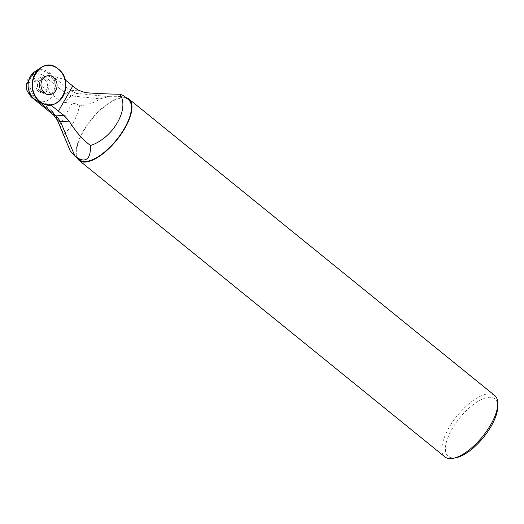 <?xml version="1.0" encoding="UTF-8"?>
<svg xmlns="http://www.w3.org/2000/svg" width="524" height="524" viewBox="0 0 524 524"><rect width="100%" height="100%" fill="white"/><g stroke="black" fill="none" stroke-linecap="round" stroke-linejoin="round"><path stroke-width="0.39" stroke-dasharray="2.62 1.97" d="M50.625 104.839L37.898 101.034L34.61 98.368L28.774 84.993L30.536 77.709L35.16 72.377L42.077 70.465L48.955 73.222L70.694 90.835L65.605 93.39L65.952 93.639L58.904 100.15L34.839 80.65L34.283 77.88L33.064 76.406L30.851 76.137L28.584 77.814L27.006 80.919L26.213 85.569M37.983 101.099L37.898 101.034A16.08 13.604 -94.6 0 0 53.081 94.955A16.08 13.604 -94.6 0 0 52.243 75.882L64.969 79.694M31.46 74.834L37.551 72.987L43.446 75.423L65.605 93.39M128.432 99.599A38.783 16.08 -51 0 0 91.523 119.603A38.783 16.08 -51 0 0 79.596 159.853M70.262 150.971L63.587 133.967C70.93 128.694 76.268 119.334 79.602 105.894C88.641 104.669 95.433 102.318 99.999 98.846L108.756 96.671C119.479 96.855 124.319 96.442 123.284 95.42M26.672 89.938L28.427 91.897L34.839 80.65M28.427 91.897L52.485 111.409L53.697 115.129M79.602 105.894C78.128 104.466 75.672 103.569 72.233 103.202L64.131 102.37L71.179 95.866L99.999 98.846M57.352 120.107L56.14 116.387L63.587 133.967M56.14 116.387L52.485 111.409M71.179 95.866L65.952 93.639M58.904 100.15L64.131 102.37M77.146 157.868A39.523 16.388 129 0 1 91.287 119.407A39.523 16.388 129 0 1 125.983 97.608M494.735 395.522A39.523 16.388 -51 0 0 488.296 393.878A39.523 16.388 -51 0 0 452.677 421.84A39.523 16.388 -51 0 0 444.961 456.928M456.266 457.668A37.053 15.366 129 0 1 451.099 430.695A37.053 15.366 129 0 1 488.892 397.316A37.053 15.366 129 0 1 497.8 406.428M71.559 95.918L76.648 93.37L108.756 96.671M76.648 93.37L70.694 90.835M38.488 91.399A6.917 5.849 85.4 0 0 42.274 92.63A6.917 5.849 85.4 0 0 47.546 85.261A6.917 5.849 85.4 0 0 41.154 78.842A6.917 5.849 85.4 0 0 36.032 83.886A6.917 5.849 85.4 0 0 38.488 91.399A6.917 5.849 -94.6 0 1 36.032 83.886A6.917 5.849 -94.6 0 1 41.154 78.842A6.917 5.849 -94.6 0 1 47.546 85.261A6.917 5.849 -94.6 0 1 42.274 92.63A6.917 5.849 -94.6 0 1 38.488 91.399M42.85 92.879A9.262 7.834 85.4 0 0 47.055 94.543A9.262 7.834 85.4 0 0 54.673 88.261A9.262 7.834 85.4 0 0 51.496 77.716A9.262 7.834 85.4 0 0 45.562 76.19A9.262 7.834 85.4 0 0 39.464 83.316A9.262 7.834 85.4 0 0 42.85 92.879A9.262 7.834 -94.6 0 1 39.464 83.316A9.262 7.834 -94.6 0 1 45.562 76.19A9.262 7.834 -94.6 0 1 51.496 77.716A9.262 7.834 -94.6 0 1 54.673 88.261A9.262 7.834 -94.6 0 1 47.055 94.543A9.262 7.834 -94.6 0 1 42.85 92.879M37.125 100.713A16.08 13.604 85.4 0 0 55.275 84.639A16.08 13.604 85.4 0 0 34.767 71.703M78.207 90.141L70.596 90.757M48.955 73.222L43.446 75.423L35.232 80.958M28.807 92.217L31.198 96.894M76.759 93.377L85.379 92.676M59.769 125.059L72.233 103.202M40.099 91.268A6.917 5.849 85.4 0 0 43.885 92.499A6.917 5.849 85.4 0 0 49.158 85.13A6.917 5.849 85.4 0 0 42.765 78.711A6.917 5.849 85.4 0 0 37.643 83.755A6.917 5.849 85.4 0 0 40.099 91.268A6.917 5.849 -94.6 0 1 37.643 83.755A6.917 5.849 -94.6 0 1 42.765 78.711A6.917 5.849 -94.6 0 1 49.158 85.13A6.917 5.849 -94.6 0 1 43.885 92.499A6.917 5.849 -94.6 0 1 40.099 91.268M35.16 72.377L31.558 74.768M42.274 92.63L43.885 92.499L42.11 91.779C39.942 90.37 39.169 87.161 39.798 82.157L40.695 80.27L42.765 78.711L40.695 80.27L39.798 82.157C39.169 87.161 39.942 90.37 42.11 91.779L43.885 92.499L42.274 92.63M41.154 78.842L42.765 78.711L41.154 78.842M47.055 94.543L48.889 94.634L47.055 94.543M45.562 76.19L47.356 75.803L45.562 76.19"/><path stroke-width="0.79" d="M74.65 155.844L79.596 159.853A38.783 16.08 -51 0 0 85.91 161.464A38.783 16.08 -51 0 0 120.867 134.026A38.783 16.08 -51 0 0 128.432 99.599L123.284 95.42L119.845 94.228C109.215 94.091 97.726 93.573 85.379 92.676L78.207 90.141A44.461 14.895 29.7 0 1 72.77 86.015L64.969 79.694A19.761 16.722 -94.6 0 1 50.625 104.839L58.426 111.167A44.461 14.895 -150.3 0 0 63.863 115.287L69.181 121.077C75.836 131.943 82.975 140.091 90.593 145.508C90.672 154.665 88.504 159.493 84.095 159.997C81.574 160.18 78.508 158.857 74.893 156.034L70.262 150.971L57.352 120.107L53.697 115.129L31.198 96.894L27.019 90.94L26.22 85.399L31.46 74.834M53.363 114.854L56.35 115.987L37.983 101.099M119.845 94.228C130.05 108.455 113.177 138.087 90.593 145.508M26.213 85.569L27.019 90.94M125.983 97.608A39.523 16.388 129 0 1 128.904 99.023A39.523 16.388 129 0 1 121.188 134.111A39.523 16.388 129 0 1 85.569 162.073A39.523 16.388 129 0 1 79.131 160.429A39.523 16.388 129 0 1 77.146 157.868M79.131 160.429L444.961 456.928A39.523 16.388 -51 0 0 451.4 458.572A39.523 16.388 -51 0 0 453.496 458.258A39.523 16.388 -51 0 0 482.578 436.544A39.523 16.388 -51 0 0 497.8 403.598A39.523 16.388 -51 0 0 494.735 395.522L128.904 99.023M497.8 403.598L497.8 406.428A37.053 15.366 129 0 1 483.528 437.317A37.053 15.366 129 0 1 456.266 457.668L453.496 458.258M74.893 156.034L60.515 121.66L57.529 120.527M56.35 115.987L60.515 121.66M44.573 92.925A9.504 8.043 -94.6 0 1 41.101 83.113A9.504 8.043 -94.6 0 1 47.356 75.803A9.504 8.043 -94.6 0 1 57.024 84.495A9.504 8.043 -94.6 0 1 48.889 94.634A9.504 8.043 -94.6 0 1 44.573 92.925A9.504 8.043 -94.6 0 1 41.101 83.113A9.504 8.043 -94.6 0 1 47.356 75.803A9.504 8.043 -94.6 0 1 57.024 84.495A9.504 8.043 -94.6 0 1 48.889 94.634A9.504 8.043 -94.6 0 1 44.573 92.925M58.236 68.972A19.761 16.722 -94.6 0 1 63.987 94.451A19.761 16.722 -94.6 0 1 43.374 103.549A19.761 16.722 -94.6 0 1 39.785 101.315A19.761 16.722 -94.6 0 1 40.472 67.897A19.761 16.722 -94.6 0 1 58.236 68.972C76.832 82.576 57.24 116.924 39.785 101.315C21.196 87.711 40.787 53.363 58.236 68.972M40.472 67.897L34.767 71.703A16.08 13.604 85.4 0 0 34.204 98.898A16.08 13.604 85.4 0 0 37.125 100.713L43.374 103.549M58.426 111.167L72.77 86.015M56.251 115.909L63.863 115.287M69.181 121.077L60.561 121.778"/></g></svg>
